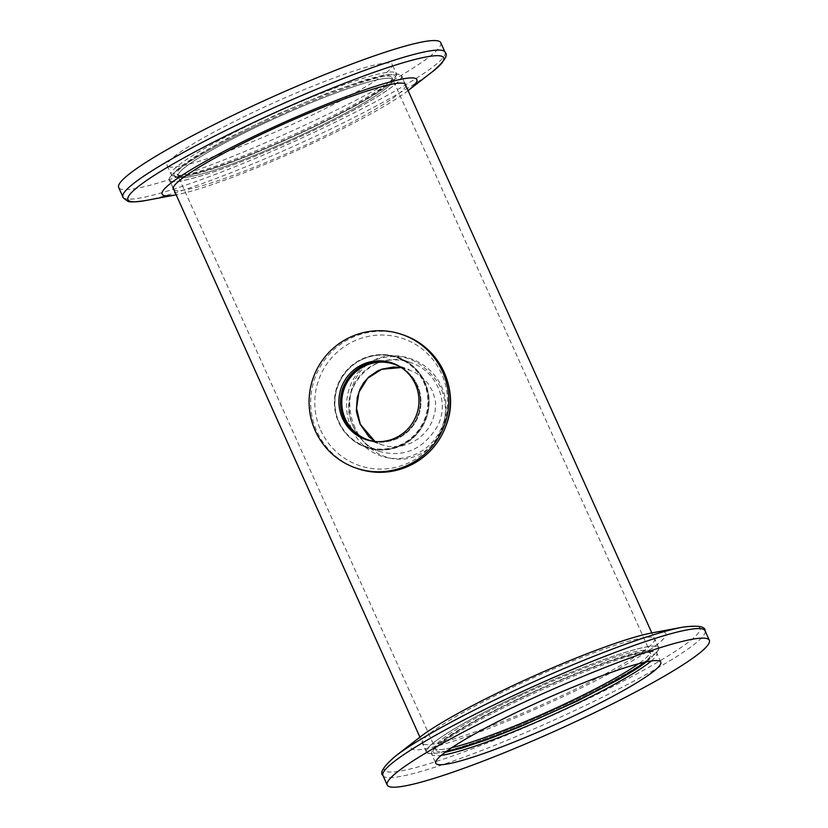 <?xml version="1.0" encoding="UTF-8"?>
<svg xmlns="http://www.w3.org/2000/svg" width="828" height="828" viewBox="0 0 828 828"><rect width="100%" height="100%" fill="white"/><g stroke="black" fill="none" stroke-linecap="round" stroke-linejoin="round"><path stroke-width="0.62" stroke-dasharray="4.14 3.1" d="M351.579 428.521C339.811 403.391 349.395 370.944 373.966 360.118C397.968 348.309 430.705 361.236 441.562 386.697C453.423 411.837 440.589 443.115 416.153 453.992C391.975 465.719 362.581 454.044 351.579 428.521M266.533 121.074A127.129 14.076 155.8 0 0 169.523 180.018A127.129 14.076 155.8 0 0 291.249 140.739A127.129 14.076 155.8 0 0 401.435 75.783A127.129 14.076 155.8 0 0 266.533 121.074M523.586 693.036A127.129 14.076 -24.2 0 1 658.477 647.744A127.129 14.076 -24.2 0 1 548.291 712.701A127.129 14.076 -24.2 0 1 426.565 751.969A127.129 14.076 -24.2 0 1 523.586 693.036M353.504 427.093C342.792 404.209 351.993 374.38 375.177 364.123C386.904 358.959 398.868 358.503 411.071 362.778L411.237 362.83C437.764 371.368 450.618 404.933 436.418 428.035C422.145 449.925 403.112 457.729 379.327 451.436L379.152 451.374C367.642 447.079 359.104 438.985 353.504 427.093M267.941 121.581A117.711 13.041 155.8 0 0 178.113 176.157A117.711 13.041 155.8 0 0 290.825 139.797A117.711 13.041 155.8 0 0 392.845 79.643A117.711 13.041 155.8 0 0 267.941 121.581M524.983 693.533A117.711 13.041 -24.2 0 1 649.887 651.605A117.711 13.041 -24.2 0 1 638.585 663.725A117.711 13.041 155.8 0 0 649.887 651.605A117.711 13.041 155.8 0 0 537.175 687.965A117.711 13.041 155.8 0 0 435.155 748.108A117.711 13.041 -24.2 0 1 524.983 693.533M451.726 747.705A117.711 13.041 -24.2 0 1 435.155 748.108A117.711 13.041 155.8 0 0 436.459 749.143A117.711 13.041 155.8 0 0 451.726 747.705M362.198 359.445A47.082 46.492 109.8 0 1 397.336 357.831A47.082 46.492 109.8 0 1 425.116 417.881A47.082 46.492 109.8 0 1 365.417 446.427A47.082 46.492 109.8 0 1 334.854 404.271A47.082 46.492 109.8 0 1 362.198 359.445M355.181 427.972C343.268 402.439 351.683 370.292 375.074 359.973C399.386 351.31 420.024 358.41 436.998 381.273C454.272 407.438 443.601 443.922 417.85 455.152C394.832 466.299 366.39 453.879 355.181 427.972M394.594 364.351A40.023 39.516 109.8 0 1 418.554 415.521A40.023 39.516 109.8 0 1 367.466 439.658A40.023 39.516 -70.2 0 0 418.554 415.521A40.023 39.516 -70.2 0 0 394.594 364.351M401.187 367.529L413.855 371.637L421.618 376.761L428.055 383.519L432.309 390.723C434.969 398.599 436.025 402.988 435.497 403.857L435.124 411.516L432.464 420.924L428.728 427.859L424.412 433.334L418.523 438.623L410.905 443.177L399.883 446.52L388.539 446.53L381.822 444.833L374.918 441.459L382.039 444.905M168.57 166.759A123.362 13.662 155.8 0 0 291.735 124.655A123.362 13.662 155.8 0 0 392.244 64.522A123.362 13.662 155.8 0 0 274.12 102.631A123.362 13.662 155.8 0 0 167.204 165.662A123.362 13.662 155.8 0 0 168.57 166.759M440.775 42.714A176.571 19.551 -24.2 0 1 296.91 128.775A176.571 19.551 -24.2 0 1 120.629 189.032A176.571 19.551 -24.2 0 1 118.673 187.48M175.06 176.633L173.601 174.604L175.805 170.961L182.719 164.989L194.321 157.123L227.4 138.431L276.49 114.626L326.677 93.471L364.258 80.212L379.265 76.145L387.908 74.644L393.973 74.893L395.422 76.269C395.587 76.549 395.856 76.921 393.486 80.275L386.034 86.754L367.58 98.749L350.937 108.157L322.237 122.917L282.4 141.433L250.242 154.96L219.917 166.345L190.14 175.298L181.135 176.892L175.06 176.633M178.455 175.06A117.711 13.041 155.8 0 0 295.979 134.881A117.711 13.041 155.8 0 0 391.882 77.511A117.711 13.041 155.8 0 0 279.171 113.871A117.711 13.041 155.8 0 0 177.151 174.025A117.711 13.041 155.8 0 0 178.455 175.06M407.997 90.666L408.09 90.594A139.663 15.473 -24.2 0 1 407.997 90.666A139.663 15.473 -24.2 0 1 295.844 150.975A139.663 15.473 -24.2 0 1 176.292 194.797A139.663 15.473 -24.2 0 1 176.178 194.818L176.292 194.797M179.417 177.192A117.711 13.041 -24.2 0 1 178.113 176.157A117.711 13.041 -24.2 0 1 280.133 116.013A117.711 13.041 -24.2 0 1 392.845 79.643A117.711 13.041 -24.2 0 1 296.941 137.024A117.711 13.041 -24.2 0 1 179.417 177.192M405.813 85.532A127.367 14.107 -24.2 0 1 298.38 148.336A127.367 14.107 -24.2 0 1 174.749 190.202A127.367 14.107 -24.2 0 1 173.901 189.757M170.723 181.239A127.367 14.107 155.8 0 0 297.873 137.769A127.367 14.107 155.8 0 0 401.652 75.69A127.367 14.107 155.8 0 0 279.698 115.03A127.367 14.107 155.8 0 0 169.305 180.111A127.367 14.107 155.8 0 0 170.723 181.239M375.912 441.583A40.023 39.516 -70.2 0 0 402.336 368.253M401.404 445.65A47.786 47.186 -70.2 0 0 409.487 363.337A47.786 47.186 -70.2 0 0 334.916 397.999A47.786 47.186 -70.2 0 0 401.404 445.65M362.002 359.021A47.558 46.958 109.8 0 1 397.492 357.385A47.558 46.958 109.8 0 1 425.551 418.036A47.558 46.958 109.8 0 1 365.262 446.872A47.558 46.958 109.8 0 1 334.388 404.292A47.558 46.958 109.8 0 1 362.002 359.021M362.56 359.217A47.558 46.958 -70.2 0 0 334.947 404.488A47.558 46.958 -70.2 0 0 365.821 447.068A47.558 46.958 -70.2 0 0 426.12 418.243A47.558 46.958 -70.2 0 0 398.051 357.582A47.558 46.958 -70.2 0 0 362.56 359.217M646.502 661.841C655.114 654.348 648.924 660.299 653.675 654.896C654.006 651.574 656.024 655.61 652.94 651.118L647.817 650.777L638.585 652.288L608.083 661.406L577.758 672.802L545.6 686.319L505.763 704.835L468.441 724.365L442.255 740.781L435.352 746.566L432.64 750.427C433.354 751.493 430.85 749.061 434.027 752.859M446.903 751.027A117.711 13.041 -24.2 0 1 437.422 751.286A117.711 13.041 -24.2 0 1 436.118 750.24A117.711 13.041 -24.2 0 1 538.138 690.097A117.711 13.041 -24.2 0 1 650.849 653.737A117.711 13.041 -24.2 0 1 644.277 662.317M420.003 737.086A139.663 15.473 155.8 0 0 524.786 713.798A139.663 15.473 155.8 0 0 664.335 632.406A139.663 15.473 155.8 0 0 651.708 632.954M423.739 744.227A127.367 14.107 155.8 0 0 550.899 700.757A127.367 14.107 155.8 0 0 654.669 638.678A127.367 14.107 155.8 0 0 532.715 678.029A127.367 14.107 155.8 0 0 422.321 743.099A127.367 14.107 155.8 0 0 423.739 744.227M427.765 753.19A127.367 14.107 -24.2 0 1 426.348 752.062A127.367 14.107 -24.2 0 1 536.741 686.992A127.367 14.107 -24.2 0 1 658.695 647.641A127.367 14.107 -24.2 0 1 554.926 709.72A127.367 14.107 -24.2 0 1 427.765 753.19M172.597 175.722A123.362 13.662 -24.2 0 1 171.23 174.625A123.362 13.662 -24.2 0 1 278.146 111.594A123.362 13.662 -24.2 0 1 396.27 73.495A123.362 13.662 -24.2 0 1 295.762 133.618A123.362 13.662 -24.2 0 1 172.597 175.722M445.06 52.247A176.571 19.551 -24.2 0 1 301.195 138.307A176.571 19.551 -24.2 0 1 124.914 198.565A176.571 19.551 -24.2 0 1 122.948 197.002M432.713 71.487A173.083 19.168 -24.2 0 1 293.733 146.225A173.083 19.168 -24.2 0 1 145.552 200.542L145.014 200.645M365.986 439.616A40.489 39.982 -70.2 0 0 418.109 415.356A40.489 39.982 -70.2 0 0 393.424 363.44M404.426 335.361A70.628 69.738 -70.2 0 0 351.714 337.783A70.628 69.738 -70.2 0 0 316.855 431.388A70.628 69.738 -70.2 0 0 356.557 468.255M320.674 430.167A67.14 66.292 -70.2 0 0 408.514 462.914A67.14 66.292 -70.2 0 0 441.655 373.935A67.14 66.292 -70.2 0 0 353.815 341.188A67.14 66.292 -70.2 0 0 320.674 430.167M651.253 660.992A123.362 13.662 155.8 0 0 656.77 653.126A123.362 13.662 155.8 0 0 538.645 691.235A123.362 13.662 155.8 0 0 431.73 754.267A123.362 13.662 155.8 0 0 433.096 755.353A123.362 13.662 155.8 0 0 441.272 755.364M382.94 775.505A176.571 19.551 155.8 0 0 384.906 777.068A176.571 19.551 155.8 0 0 561.187 716.81A176.571 19.551 155.8 0 0 705.052 630.75M395.308 756.264A173.083 19.168 155.8 0 0 386.2 771.489A173.083 19.168 155.8 0 0 567.936 708.292A173.083 19.168 155.8 0 0 698.087 626.527A173.083 19.168 155.8 0 0 682.489 627.2M658.477 647.744L651.822 632.934M405.109 83.97L401.435 75.783M426.565 751.969L419.91 737.158M173.197 188.194L169.523 180.018M411.237 362.83C372.755 346.704 334.791 391.551 353.556 427.134C359.217 439.119 367.808 447.213 379.327 451.436M365.417 446.427L379.152 451.374M397.336 357.831L411.071 362.778M650.849 653.737L391.882 77.511M436.118 750.24L177.151 174.025M401.197 367.539L409.063 369.557M367.114 439.533L381.822 444.833M394.242 364.216L408.949 369.516M167.204 165.662L171.23 174.625L173.663 176.706C179.604 180.525 223.074 167.184 273.261 145.417C297.687 134.912 320.467 124.148 341.612 113.136C364.951 100.912 381.159 91.039 390.236 83.525C395.97 80.264 397.45 72.16 396.27 73.495L392.244 64.522M169.305 180.111L173.331 189.074M401.652 75.69L405.679 84.653M365.2 439.337L366.763 439.906C382.557 444.864 396.55 441.634 408.753 430.239C414.952 423.874 418.73 416.287 420.106 407.5C421.783 386.645 413.151 372.051 394.211 363.709L392.648 363.15M365.262 446.872L365.821 447.068M397.492 357.385L398.051 357.582M660.796 662.09L656.77 653.126C658.55 653.126 651.501 648.862 645.26 650.974C632.975 652.888 613.672 658.902 587.352 669.014C549.067 683.721 501.644 705.704 470.376 723.258C454.996 731.859 444.036 738.928 437.484 744.465C430.084 751.503 431.802 750.541 431.73 754.267L435.756 763.23M658.695 647.641L654.669 638.678M426.348 752.062L422.321 743.099"/><path stroke-width="1.24" d="M638.585 663.725A117.711 13.041 -24.2 0 1 547.867 711.749A117.711 13.041 -24.2 0 1 451.726 747.705A117.711 13.041 155.8 0 0 547.867 711.749A117.711 13.041 155.8 0 0 638.585 663.725M365.076 365.841A40.023 39.516 109.8 0 1 394.594 364.351A40.023 39.516 -70.2 0 0 341.819 403.753A40.023 39.516 -70.2 0 0 367.466 439.658A40.023 39.516 109.8 0 1 365.076 365.841M401.197 367.539L381.625 369.319L367.601 378.292L358.959 392.182L356.537 408.225L360.325 424.36L374.939 441.459L368.998 436.832L360.19 424.246C353.991 405.606 357.458 410.636 356.444 409.022L357.251 397.657L359.942 389.315L363.616 382.867L368.667 377.082L377.413 371.037L381.967 369.133L393.414 367.042L401.187 367.529M122.948 197.002L118.673 187.48A176.571 19.551 -24.2 0 1 271.708 97.259A176.571 19.551 -24.2 0 1 440.775 42.714L445.06 52.247A176.571 19.551 -24.2 0 0 275.993 106.791A176.571 19.551 -24.2 0 0 122.948 197.002C122.265 197.136 123.807 198.472 127.564 201.028C128.661 202.332 134.653 202.177 145.562 200.542A173.083 19.168 -24.2 0 1 129.913 201.225A173.083 19.168 -24.2 0 1 260.064 119.46A173.083 19.168 -24.2 0 1 441.8 56.273A173.083 19.168 -24.2 0 1 432.713 71.487M145.562 200.542L176.178 194.818A139.663 15.473 -24.2 0 1 249.352 138.566A139.663 15.473 -24.2 0 1 415.345 78.381A139.663 15.473 -24.2 0 1 408.09 90.594L432.692 71.498C444.439 61.344 448.559 54.927 445.06 52.247M173.901 189.757A127.367 14.107 -24.2 0 1 173.331 189.074A127.367 14.107 -24.2 0 1 283.725 123.993A127.367 14.107 -24.2 0 1 405.679 84.653A127.367 14.107 -24.2 0 1 405.813 85.532M362.426 364.537A40.489 39.982 109.8 0 1 416.536 414.797A40.489 39.982 109.8 0 1 338.911 403.081A40.489 39.982 109.8 0 1 362.426 364.537M350.151 337.213A70.628 69.738 -70.2 0 0 309.134 404.447A70.628 69.738 -70.2 0 0 354.984 467.696A70.628 69.738 -70.2 0 0 444.532 424.878A70.628 69.738 -70.2 0 0 402.853 334.791A70.628 69.738 -70.2 0 0 350.151 337.213M402.336 368.253A40.023 39.516 -70.2 0 0 341.126 403.691A40.023 39.516 -70.2 0 0 375.912 441.583M437.122 764.316A123.362 13.662 -24.2 0 1 435.756 763.23A123.362 13.662 -24.2 0 1 542.682 700.198A123.362 13.662 -24.2 0 1 660.796 662.09A123.362 13.662 -24.2 0 1 560.287 722.213A123.362 13.662 -24.2 0 1 437.122 764.316M389.191 786.6A176.571 19.551 155.8 0 0 565.472 726.342A176.571 19.551 155.8 0 0 709.327 640.282A176.571 19.551 155.8 0 0 540.26 694.827A176.571 19.551 155.8 0 0 387.225 785.037A176.571 19.551 155.8 0 0 389.191 786.6M445.06 752.373L461.776 748.139L488.52 739.125L520.025 726.777L576.381 701.492L618.526 679.612C644.018 664.791 641.286 665.288 643.811 663.849L646.502 661.841M644.277 662.317A117.711 13.041 -24.2 0 1 548.829 713.881A117.711 13.041 -24.2 0 1 446.903 751.027M705.052 630.75C705.373 626.351 697.838 625.171 682.438 627.21L651.708 632.954A139.663 15.473 155.8 0 0 532.156 676.786A139.663 15.473 155.8 0 0 420.003 737.086L395.308 756.254C383.561 766.407 379.441 772.824 382.94 775.505A176.571 19.551 155.8 0 1 535.975 685.294A176.571 19.551 155.8 0 1 705.052 630.75L709.327 640.282M393.424 363.44A40.489 39.982 -70.2 0 0 340.463 403.226A40.489 39.982 -70.2 0 0 365.986 439.616M354.984 467.696L356.557 468.255A70.628 69.738 -70.2 0 0 446.095 425.437A70.628 69.738 -70.2 0 0 404.426 335.361L402.853 334.791M441.272 755.364A123.362 13.662 155.8 0 0 549.854 716.158A123.362 13.662 155.8 0 0 651.253 660.992M682.489 627.2A173.083 19.168 155.8 0 0 534.329 681.496A173.083 19.168 155.8 0 0 395.308 756.264M651.822 632.934L405.109 83.97M419.91 737.158L173.197 188.194M356.557 468.255C377.164 475.2 396.964 473.223 415.946 462.314C431.088 452.957 441.459 439.792 447.048 422.808C458.629 390.609 441.076 348.184 404.426 335.361M387.225 785.037L382.94 775.505"/></g></svg>
